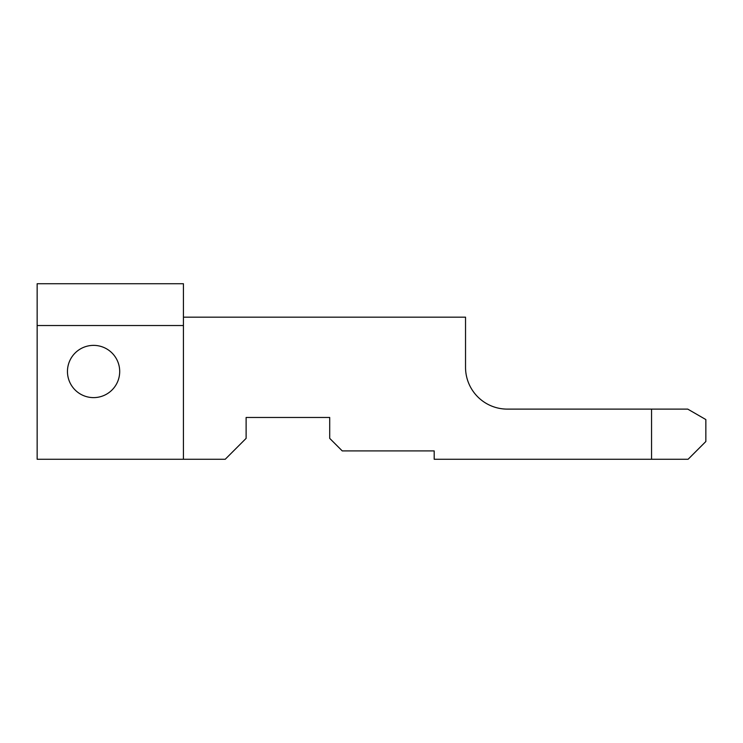 <?xml version="1.0" encoding="UTF-8"?>
<svg xmlns="http://www.w3.org/2000/svg" width="743" height="743" viewBox="0 0 743 743"><rect width="100%" height="100%" fill="white"/><g stroke="black" fill="none" stroke-linecap="round" stroke-linejoin="round"><path stroke-width="1.11" d="M119.697 371.5A26.116 26.116 0 0 0 93.572 345.374A26.116 26.116 0 0 0 67.455 371.5A26.116 26.116 0 0 0 93.572 397.616A26.116 26.116 0 0 0 119.697 371.5M183.428 317.168L465.536 317.168L465.536 367.321A41.794 41.794 0 0 0 507.33 409.114L651.555 409.114L651.555 459.267L434.191 459.267L434.191 450.908L342.244 450.908L329.706 438.37L329.706 417.473L246.119 417.473L246.119 438.37L225.222 459.267L183.428 459.267L183.428 283.733L37.15 283.733L37.15 459.267L183.428 459.267M651.555 409.114L687.749 409.114L705.85 419.563L705.85 441.509L688.092 459.267L651.555 459.267M434.191 455.087L434.191 450.908L384.038 450.908L434.191 450.908L434.191 455.255M37.15 325.527L183.428 325.527"/></g></svg>
